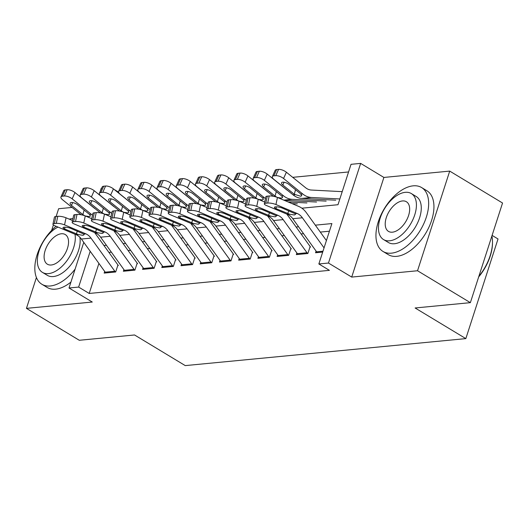 <?xml version="1.0" encoding="UTF-8"?>
<svg xmlns="http://www.w3.org/2000/svg" width="529" height="529" viewBox="0 0 529 529"><rect width="100%" height="100%" fill="white"/><g stroke="black" fill="none" stroke-linecap="round" stroke-linejoin="round"><path stroke-width="0.79" d="M301.867 208.195L337.991 204.716L351.038 164.321L360.646 163.395L328.463 263.039L318.855 263.964L331.901 223.569L315.324 225.162M383.895 177.44L351.712 277.084L417.533 270.749L470.367 302.661L502.55 203.017L449.716 171.105L383.895 177.44L360.646 163.395M492.096 235.392L498.02 238.969L465.837 338.613L185.256 365.605L134.538 334.969L79.284 340.279L26.45 308.367L92.271 302.039L69.021 287.994L83.767 242.355M72.063 207.434L58.633 208.724L56.134 216.467M100.226 191.386L101.211 188.35L101.608 188.317M118.562 192.106L114.099 189.415M348.571 171.958L292.709 177.334M417.533 270.749L449.716 171.105M53.396 224.944L51.63 230.413M36.415 277.52L26.45 308.367M316.084 251.103L315.548 252.763L322.697 252.075M296.868 252.955L296.333 254.614L307.865 253.503L310.04 246.772M277.652 254.799L277.117 256.459L288.642 255.348L290.818 248.617M258.43 256.651L257.894 258.311L269.426 257.2L271.602 250.468M239.214 258.502L238.678 260.156L250.21 259.045L252.386 252.313M219.998 260.347L219.462 262.007L230.994 260.896L233.163 254.165M200.775 262.199L200.246 263.852L211.772 262.748L213.947 256.01M181.559 264.044L181.024 265.703L192.556 264.593L194.732 257.861M162.343 265.895L161.808 267.548L173.34 266.444L175.516 259.713M143.128 267.74L142.592 269.4L154.118 268.289L156.293 261.557M123.905 269.592L123.369 271.251L134.902 270.14L137.077 263.409M342.27 191.485L341.093 191.597M98.91 263.402L89.203 293.456L329.422 270.345L318.855 263.964M329.435 231.206L320.303 232.086M303.56 233.692L301.087 233.93M284.344 235.544L281.871 235.782M265.128 237.389L262.649 237.627M245.906 239.24L243.433 239.478M226.69 241.085L224.217 241.323M207.474 242.937L204.994 243.175M188.251 244.788L185.778 245.026M169.035 246.633L166.562 246.871M149.819 248.485L147.346 248.723M130.603 250.329L128.124 250.567M111.381 252.181L108.908 252.419M104.689 271.437L104.153 273.096L115.686 271.985L117.861 265.254M351.712 277.084L328.463 263.039M89.203 293.456L78.636 287.068L69.021 287.994M470.367 302.661L415.113 307.977L465.837 338.613M99.154 194.712L99.373 194.044M90.195 251.282L78.636 287.068M298.581 226.776L296.108 227.014M279.365 228.621L276.892 228.859M260.149 230.472L257.669 230.71M240.933 232.317L238.453 232.555M221.711 234.168L219.237 234.407M202.495 236.013L200.022 236.251M183.279 237.865L180.799 238.103M164.056 239.716L161.583 239.954M144.84 241.561L142.367 241.799M125.624 243.413L123.145 243.651M106.408 245.258L103.929 245.496M105.826 272.938A10.448 7.975 -95.5 0 1 105.205 272.164L81.38 239.035A14.931 11.387 84.5 0 0 76.229 234.764L54.943 225.797A5.971 1.468 -168.1 0 1 52.94 224.197A5.971 1.468 -168.1 0 1 54.375 223.575L56.292 223.39L57.793 216.308L55.869 216.493L54.375 223.575M118.357 265.558L95.061 233.17A22.397 17.087 84.5 0 0 94.612 232.562M72.546 220.533L66.046 217.796L64.551 224.878A5.971 1.468 -168.1 0 0 56.292 223.39M115.434 272.012A10.448 7.975 -95.5 0 1 114.819 271.238L90.988 238.11A14.931 11.387 84.5 0 0 85.837 233.838L64.551 224.878M57.793 216.308A5.971 1.468 11.9 0 1 66.046 217.796M52.94 224.197L54.434 217.115A5.971 1.468 11.9 0 1 55.869 216.493M78.299 234.565L64.611 228.978A4.781 1.177 11.9 0 1 63.011 227.695A4.781 1.177 11.9 0 1 64.154 227.192A4.781 1.177 11.9 0 1 70.76 228.383L83.767 234.043L84.065 234.757L82.908 235.326L78.299 234.565L76.229 234.764M95.405 208.915A14.931 11.387 -95.5 0 1 94.169 208.042L74.986 192.563L72.169 198.844A5.971 2.308 -155.8 0 0 64.346 196.001L67.17 189.726A5.971 2.308 24.2 0 1 74.986 192.563M92.502 215.177A22.397 17.087 -95.5 0 1 91.352 214.324L72.169 198.844M81.142 214.767L62.561 199.764A5.971 2.308 -155.8 0 1 60.954 196.953L63.771 190.671A5.971 2.308 24.2 0 1 65.246 189.911L67.17 189.726M72.698 202.587L71.441 205.378A4.781 1.851 24.2 0 1 70.159 203.123A4.781 1.851 24.2 0 1 71.336 202.514A4.781 1.851 24.2 0 1 77.591 204.783L89.566 214.496L90.426 216.017L89.262 216.586L85.328 215.971M84.779 215.753L82.874 214.595L84.131 210.059M65.246 189.911L62.429 196.186L64.346 196.001M62.429 196.186A5.971 2.308 -155.8 0 0 60.954 196.953M71.441 205.378L82.874 214.595M72.956 218.589A37.328 20.995 -58.9 0 0 72.056 218.649A37.328 20.995 -58.9 0 0 69.233 219.138M56.061 226.273A37.328 20.995 -58.9 0 0 36.098 258.383A37.328 20.995 -58.9 0 0 41.89 284.265A37.328 20.995 -58.9 0 0 50.315 285.977A37.328 20.995 -58.9 0 0 75.138 269.069M41.89 284.265L47.174 287.452A37.328 20.995 -58.9 0 0 55.598 289.171A37.328 20.995 -58.9 0 0 70.932 282.083M79.879 237.27A26.873 15.116 121.1 0 1 72.823 262.159A26.873 15.116 121.1 0 1 53.356 276.555A26.873 15.116 121.1 0 1 47.293 275.318L42.432 272.382A26.873 15.116 -58.9 0 0 48.496 273.619A26.873 15.116 -58.9 0 0 67.996 259.177A26.873 15.116 -58.9 0 0 75.006 234.248M57.959 227.073A26.873 15.116 -58.9 0 0 39.258 250.349A26.873 15.116 -58.9 0 0 42.432 272.382M51.28 264.996A17.318 9.74 -58.9 0 0 66.257 251.401A17.318 9.74 -58.9 0 0 65.279 234.552A17.318 9.74 -58.9 0 0 61.371 233.758A17.318 9.74 -58.9 0 0 46.387 247.36A17.318 9.74 -58.9 0 0 47.372 264.202A17.318 9.74 -58.9 0 0 51.28 264.996M413.175 185.838A37.328 20.995 -58.9 0 0 380.887 215.144A37.328 20.995 -58.9 0 0 383.003 251.454A37.328 20.995 -58.9 0 0 391.427 253.166A37.328 20.995 -58.9 0 0 423.716 223.86A37.328 20.995 -58.9 0 0 421.6 187.55A37.328 20.995 -58.9 0 0 413.175 185.838M383.003 251.454L388.286 254.641A37.328 20.995 -58.9 0 0 396.71 256.353A37.328 20.995 -58.9 0 0 428.999 227.047A37.328 20.995 -58.9 0 0 426.883 190.744L421.6 187.55M411.337 193.561L416.197 196.497A26.873 15.116 121.1 0 1 417.718 222.636A26.873 15.116 121.1 0 1 394.475 243.737A26.873 15.116 121.1 0 1 388.405 242.507L383.545 239.571A26.873 15.116 -58.9 0 0 389.615 240.801A26.873 15.116 -58.9 0 0 412.858 219.7A26.873 15.116 -58.9 0 0 411.337 193.561A26.873 15.116 -58.9 0 0 405.267 192.331A26.873 15.116 -58.9 0 0 382.024 213.432A26.873 15.116 -58.9 0 0 383.545 239.571M392.392 232.185A17.318 9.74 -58.9 0 0 407.376 218.589A17.318 9.74 -58.9 0 0 406.398 201.741A17.318 9.74 -58.9 0 0 402.483 200.947A17.318 9.74 -58.9 0 0 387.506 214.543A17.318 9.74 -58.9 0 0 388.484 231.391A17.318 9.74 -58.9 0 0 392.392 232.185M478.871 276.343A37.328 20.995 -58.9 0 0 492.492 242.018A37.328 20.995 -58.9 0 0 491.877 236.06M492.492 242.018L492.492 242.785A36.428 20.486 121.1 0 1 478.685 276.905M125.042 271.086A10.448 7.975 -95.5 0 1 124.427 270.312L100.596 237.184A14.931 11.387 84.5 0 0 95.451 232.919L74.159 223.952A5.971 1.468 -168.1 0 1 72.162 222.345A5.971 1.468 -168.1 0 1 73.591 221.724L75.515 221.539L77.009 214.457L75.085 214.642L73.591 221.724M137.58 263.707L114.277 231.318A22.397 17.087 84.5 0 0 113.828 230.717M91.762 218.682L85.262 215.944L83.767 223.026A5.971 1.468 -168.1 0 0 75.515 221.539M134.65 270.167A10.448 7.975 -95.5 0 1 134.035 269.387L110.211 236.265A14.931 11.387 84.5 0 0 105.059 231.993L83.767 223.026M77.009 214.457A5.971 1.468 11.9 0 1 85.262 215.944M72.162 222.345L73.657 215.27A5.971 1.468 11.9 0 1 75.085 214.642M97.521 232.72L83.827 227.126A4.781 1.177 11.9 0 1 82.226 225.843A4.781 1.177 11.9 0 1 83.377 225.347A4.781 1.177 11.9 0 1 89.976 226.538L102.99 232.191L103.287 232.905L102.123 233.474L97.521 232.72L95.451 232.919M144.258 269.241A10.448 7.975 -95.5 0 1 143.643 268.461L119.819 235.339A14.931 11.387 84.5 0 0 114.667 231.067L93.375 222.101A5.971 1.468 -168.1 0 1 91.378 220.5A5.971 1.468 -168.1 0 1 92.806 219.872L94.731 219.687L96.225 212.612L94.307 212.797L92.806 219.872M156.796 261.862L133.493 229.467A22.397 17.087 84.5 0 0 133.05 228.865M110.978 216.837L104.484 214.1L102.983 221.175A5.971 1.468 -168.1 0 0 94.731 219.687M153.866 268.315A10.448 7.975 -95.5 0 1 153.251 267.542L129.426 234.413A14.931 11.387 84.5 0 0 124.275 230.141L102.983 221.175M96.225 212.612A5.971 1.468 11.9 0 1 104.484 214.1M91.378 220.5L92.873 213.418A5.971 1.468 11.9 0 1 94.307 212.797M116.737 230.869L103.049 225.281A4.781 1.177 11.9 0 1 101.449 223.998A4.781 1.177 11.9 0 1 102.593 223.496A4.781 1.177 11.9 0 1 109.199 224.686L122.206 230.34L122.503 231.061L121.339 231.629L116.737 230.869L114.667 231.067M163.481 267.39A10.448 7.975 -95.5 0 1 162.859 266.616L139.034 233.487A14.931 11.387 84.5 0 0 133.883 229.222L112.598 220.256A5.971 1.468 -168.1 0 1 110.594 218.649A5.971 1.468 -168.1 0 1 112.029 218.027L113.947 217.842L115.441 210.76L113.523 210.945L112.029 218.027M176.012 260.01L152.716 227.622A22.397 17.087 84.5 0 0 152.266 227.02M130.194 214.986L123.7 212.248L122.206 219.33A5.971 1.468 -168.1 0 0 113.947 217.842M173.089 266.464A10.448 7.975 -95.5 0 1 172.467 265.69L148.642 232.568A14.931 11.387 84.5 0 0 143.491 228.297L122.206 219.33M115.441 210.76A5.971 1.468 11.9 0 1 123.7 212.248M110.594 218.649L112.088 211.574A5.971 1.468 11.9 0 1 113.523 210.945M135.953 229.017L122.265 223.43A4.781 1.177 11.9 0 1 120.665 222.147A4.781 1.177 11.9 0 1 121.809 221.651A4.781 1.177 11.9 0 1 128.415 222.841L141.422 228.495L141.719 229.209L140.555 229.778L135.953 229.017L133.883 229.222M182.697 265.545A10.448 7.975 -95.5 0 1 182.082 264.764L158.25 231.642A14.931 11.387 84.5 0 0 153.099 227.371L131.814 218.404A5.971 1.468 -168.1 0 1 129.81 216.804A5.971 1.468 -168.1 0 1 131.245 216.176L133.169 215.991L134.664 208.915L132.739 209.1L131.245 216.176M195.227 258.165L171.932 225.771A22.397 17.087 84.5 0 0 171.482 225.169M149.416 213.141L142.916 210.403L141.422 217.479A5.971 1.468 -168.1 0 0 133.169 215.991M192.305 264.619A10.448 7.975 -95.5 0 1 191.69 263.839L167.858 230.717A14.931 11.387 84.5 0 0 162.714 226.445L141.422 217.479M134.664 208.915A5.971 1.468 11.9 0 1 142.916 210.403M129.81 216.804L131.311 209.722A5.971 1.468 11.9 0 1 132.739 209.1M155.169 227.172L141.481 221.585A4.781 1.177 11.9 0 1 139.881 220.302A4.781 1.177 11.9 0 1 141.031 219.799A4.781 1.177 11.9 0 1 147.631 220.99L160.637 226.643L160.942 227.358L159.778 227.933L155.169 227.172L153.099 227.371M114.621 207.07A14.931 11.387 -95.5 0 1 113.391 206.198L94.202 190.711L91.385 196.993A5.971 2.308 -155.8 0 0 83.569 194.156L86.386 187.874A5.971 2.308 24.2 0 1 94.202 190.711M111.718 213.332A22.397 17.087 -95.5 0 1 110.568 212.473L91.385 196.993M100.365 212.916L81.777 197.919A5.971 2.308 -155.8 0 1 80.17 195.102L82.993 188.82A5.971 2.308 24.2 0 1 84.461 188.059L86.386 187.874M91.914 200.736L90.664 203.526A4.781 1.851 24.2 0 1 89.375 201.271A4.781 1.851 24.2 0 1 90.558 200.663A4.781 1.851 24.2 0 1 96.814 202.938L108.789 212.645L109.642 214.172L108.485 214.741L104.544 214.126M103.995 213.908L102.09 212.751L103.353 208.214M84.461 188.059L81.645 194.341L83.569 194.156M81.645 194.341A5.971 2.308 -155.8 0 0 80.17 195.102M90.664 203.526L102.09 212.751M133.844 205.219A14.931 11.387 -95.5 0 1 132.607 204.346L113.424 188.866L110.601 195.148A5.971 2.308 -155.8 0 0 102.785 192.305L105.602 186.029A5.971 2.308 24.2 0 1 113.424 188.866M130.934 211.481A22.397 17.087 -95.5 0 1 129.79 210.628L110.601 195.148M119.58 211.064L100.993 196.067A5.971 2.308 -155.8 0 1 99.392 193.25L102.209 186.975A5.971 2.308 24.2 0 1 103.684 186.215L105.602 186.029M111.13 198.884L109.88 201.675A4.781 1.851 24.2 0 1 108.597 199.426A4.781 1.851 24.2 0 1 109.774 198.818A4.781 1.851 24.2 0 1 116.03 201.086L128.005 210.8L128.864 212.321L127.701 212.889L123.76 212.274M123.217 212.056L121.306 210.899L122.569 206.363M103.684 186.215L100.86 192.49L102.785 192.305M100.86 192.49A5.971 2.308 -155.8 0 0 99.392 193.25M109.88 201.675L121.306 210.899M153.06 203.367A14.931 11.387 -95.5 0 1 151.823 202.501L132.64 187.015L129.823 193.297A5.971 2.308 -155.8 0 0 122.001 190.46L124.824 184.178A5.971 2.308 24.2 0 1 132.64 187.015M150.157 209.629A22.397 17.087 -95.5 0 1 149.006 208.776L129.823 193.297M138.796 209.219L120.209 194.222A5.971 2.308 -155.8 0 1 118.608 191.405L121.425 185.124A5.971 2.308 24.2 0 1 122.9 184.363L124.824 184.178M130.352 197.039L129.096 199.83A4.781 1.851 24.2 0 1 127.813 197.575A4.781 1.851 24.2 0 1 128.99 196.967A4.781 1.851 24.2 0 1 135.245 199.235L147.221 208.948L148.08 210.476L146.917 211.045L142.975 210.43M142.433 210.211L140.522 209.054L141.785 204.518M122.9 184.363L120.083 190.645L122.001 190.46M120.083 190.645A5.971 2.308 -155.8 0 0 118.608 191.405M129.096 199.83L140.522 209.054M172.275 201.523A14.931 11.387 -95.5 0 1 171.046 200.65L151.856 185.17L149.039 191.445A5.971 2.308 -155.8 0 0 141.217 188.608L144.04 182.333A5.971 2.308 24.2 0 1 151.856 185.17M169.373 207.785A22.397 17.087 -95.5 0 1 168.222 206.932L149.039 191.445M158.012 207.368L139.431 192.371A5.971 2.308 -155.8 0 1 137.824 189.554L140.648 183.279A5.971 2.308 24.2 0 1 142.116 182.512L144.04 182.333M149.568 195.188L148.312 197.978A4.781 1.851 24.2 0 1 147.029 195.73A4.781 1.851 24.2 0 1 148.213 195.115A4.781 1.851 24.2 0 1 154.461 197.39L166.437 207.103L167.296 208.624L166.132 209.193L162.198 208.578M161.649 208.36L159.745 207.203L161.008 202.667M142.116 182.512L139.299 188.793L141.217 188.608M139.299 188.793A5.971 2.308 -155.8 0 0 137.824 189.554M148.312 197.978L159.745 207.203M201.913 263.693A10.448 7.975 -95.5 0 1 201.298 262.92L177.473 229.791A14.931 11.387 84.5 0 0 172.322 225.519L151.03 216.559A5.971 1.468 -168.1 0 1 149.033 214.953A5.971 1.468 -168.1 0 1 150.461 214.331L152.385 214.146L153.879 207.064L151.955 207.249L150.461 214.331M214.45 256.314L191.148 223.926A22.397 17.087 84.5 0 0 190.698 223.324M168.632 211.289L162.132 208.552L160.637 215.634A5.971 1.468 -168.1 0 0 152.385 214.146M211.521 262.768A10.448 7.975 -95.5 0 1 210.906 261.994L187.081 228.865A14.931 11.387 84.5 0 0 181.93 224.6L160.637 215.634M153.879 207.064A5.971 1.468 11.9 0 1 162.132 208.552M149.033 214.953L150.527 207.871A5.971 1.468 11.9 0 1 151.955 207.249M174.391 225.321L160.704 219.733A4.781 1.177 11.9 0 1 159.103 218.451A4.781 1.177 11.9 0 1 160.247 217.955A4.781 1.177 11.9 0 1 166.853 219.145L179.86 224.799L180.158 225.513L178.994 226.081L174.391 225.321L172.322 225.519M191.491 199.671A14.931 11.387 -95.5 0 1 190.261 198.798L171.079 183.318L168.255 189.6A5.971 2.308 -155.8 0 0 160.439 186.763L163.256 180.482A5.971 2.308 24.2 0 1 171.079 183.318M188.588 205.933A22.397 17.087 -95.5 0 1 187.438 205.08L168.255 189.6M177.235 205.523L158.647 190.526A5.971 2.308 -155.8 0 1 157.04 187.709L159.864 181.427A5.971 2.308 24.2 0 1 161.338 180.667L163.256 180.482M168.784 193.343L167.534 196.133A4.781 1.851 24.2 0 1 166.251 193.879A4.781 1.851 24.2 0 1 167.428 193.27A4.781 1.851 24.2 0 1 173.684 195.538L185.659 205.252L186.519 206.779L185.355 207.348L181.414 206.733M180.872 206.508L178.961 205.351L180.224 200.815M161.338 180.667L158.515 186.949L160.439 186.763M158.515 186.949A5.971 2.308 -155.8 0 0 157.04 187.709M167.534 196.133L178.961 205.351M221.129 261.842A10.448 7.975 -95.5 0 1 220.514 261.068L196.689 227.946A14.931 11.387 84.5 0 0 191.538 223.674L170.245 214.708A5.971 1.468 -168.1 0 1 168.248 213.101A5.971 1.468 -168.1 0 1 169.683 212.479L171.601 212.294L173.095 205.219L171.178 205.404L169.683 212.479M233.666 254.462L210.37 222.074A22.397 17.087 84.5 0 0 209.92 221.472M187.848 209.438L181.354 206.707L179.86 213.782A5.971 1.468 -168.1 0 0 171.601 212.294M230.743 260.923A10.448 7.975 -95.5 0 1 230.122 260.142L206.297 227.02A14.931 11.387 84.5 0 0 201.146 222.749L179.86 213.782M173.095 205.219A5.971 1.468 11.9 0 1 181.354 206.707M168.248 213.101L169.743 206.026A5.971 1.468 11.9 0 1 171.178 205.404M193.607 223.476L179.92 217.888A4.781 1.177 11.9 0 1 178.319 216.606A4.781 1.177 11.9 0 1 179.463 216.103A4.781 1.177 11.9 0 1 186.069 217.293L199.076 222.947L199.373 223.661L198.21 224.23L193.607 223.476L191.538 223.674M210.714 197.826A14.931 11.387 -95.5 0 1 209.477 196.953L190.295 181.473L187.471 187.749A5.971 2.308 -155.8 0 0 179.655 184.912L182.472 178.63A5.971 2.308 24.2 0 1 190.295 181.473M207.811 204.088A22.397 17.087 -95.5 0 1 206.66 203.235L187.471 187.749M196.451 203.672L177.863 188.674A5.971 2.308 -155.8 0 1 176.263 185.858L179.08 179.582A5.971 2.308 24.2 0 1 180.554 178.815L182.472 178.63M188.007 191.491L186.75 194.282A4.781 1.851 24.2 0 1 185.467 192.027A4.781 1.851 24.2 0 1 186.644 191.419A4.781 1.851 24.2 0 1 192.9 193.693L204.875 203.401L205.735 204.928L204.571 205.497L200.63 204.882M200.088 204.663L198.177 203.506L199.44 198.97M180.554 178.815L177.731 185.097L179.655 184.912M177.731 185.097A5.971 2.308 -155.8 0 0 176.263 185.858M186.75 194.282L198.177 203.506M240.351 259.997A10.448 7.975 -95.5 0 1 239.73 259.223L215.905 226.095A14.931 11.387 84.5 0 0 210.754 221.823L189.468 212.856A5.971 1.468 -168.1 0 1 187.464 211.256A5.971 1.468 -168.1 0 1 188.899 210.635L190.817 210.449L192.318 203.367L190.394 203.553L188.899 210.635M252.882 252.617L229.586 220.229A22.397 17.087 84.5 0 0 229.136 219.621M207.07 207.593L200.57 204.855L199.076 211.937A5.971 1.468 -168.1 0 0 190.817 210.449M249.959 259.071A10.448 7.975 -95.5 0 1 249.344 258.297L225.513 225.169A14.931 11.387 84.5 0 0 220.362 220.897L199.076 211.937M192.318 203.367A5.971 1.468 11.9 0 1 200.57 204.855M187.464 211.256L188.959 204.174A5.971 1.468 11.9 0 1 190.394 203.553M212.823 221.625L199.135 216.037A4.781 1.177 11.9 0 1 197.535 214.754A4.781 1.177 11.9 0 1 198.679 214.252A4.781 1.177 11.9 0 1 205.285 215.448L218.292 221.102L218.589 221.816L217.432 222.385L212.823 221.625L210.754 221.823M229.93 195.975A14.931 11.387 -95.5 0 1 228.693 195.102L209.51 179.622L206.694 185.904A5.971 2.308 -155.8 0 0 198.871 183.06L201.694 176.785A5.971 2.308 24.2 0 1 209.51 179.622M227.027 202.237A22.397 17.087 -95.5 0 1 225.876 201.384L206.694 185.904M215.667 201.827L197.086 186.823A5.971 2.308 -155.8 0 1 195.479 184.013L198.296 177.731A5.971 2.308 24.2 0 1 199.77 176.97L201.694 176.785M207.223 189.647L205.966 192.437A4.781 1.851 24.2 0 1 204.683 190.182A4.781 1.851 24.2 0 1 205.86 189.574A4.781 1.851 24.2 0 1 212.116 191.842L224.091 201.556L224.951 203.083L223.787 203.645L219.852 203.03M219.304 202.812L217.399 201.655L218.656 197.119M199.77 176.97L196.953 183.246L198.871 183.06M196.953 183.246A5.971 2.308 -155.8 0 0 195.479 184.013M205.966 192.437L217.399 201.655M259.567 258.145A10.448 7.975 -95.5 0 1 258.952 257.372L235.121 224.25A14.931 11.387 84.5 0 0 229.976 219.978L208.684 211.011A5.971 1.468 -168.1 0 1 206.687 209.405A5.971 1.468 -168.1 0 1 208.115 208.783L210.039 208.598L211.534 201.516L209.61 201.701L208.115 208.783M272.104 250.766L248.802 218.378A22.397 17.087 84.5 0 0 248.352 217.776M226.286 205.741L219.786 203.004L218.292 210.086A5.971 1.468 -168.1 0 0 210.039 208.598M269.175 257.226A10.448 7.975 -95.5 0 1 268.56 256.446L244.735 223.324A14.931 11.387 84.5 0 0 239.584 219.052L218.292 210.086M211.534 201.516A5.971 1.468 11.9 0 1 219.786 203.004M206.687 209.405L208.181 202.329A5.971 1.468 11.9 0 1 209.61 201.701M232.046 219.78L218.351 214.185A4.781 1.177 11.9 0 1 216.758 212.903A4.781 1.177 11.9 0 1 217.902 212.407A4.781 1.177 11.9 0 1 224.501 213.597L237.514 219.251L237.812 219.965L236.648 220.533L232.046 219.78L229.976 219.978M249.146 194.13A14.931 11.387 -95.5 0 1 247.916 193.257L228.726 177.77L225.909 184.052A5.971 2.308 -155.8 0 0 218.093 181.216L220.91 174.934A5.971 2.308 24.2 0 1 228.726 177.77M246.243 200.392A22.397 17.087 -95.5 0 1 245.092 199.532L225.909 184.052M234.889 199.975L216.301 184.978A5.971 2.308 -155.8 0 1 214.695 182.161L217.518 175.879A5.971 2.308 24.2 0 1 218.986 175.119L220.91 174.934M226.438 187.795L225.189 190.585A4.781 1.851 24.2 0 1 223.906 188.331A4.781 1.851 24.2 0 1 225.083 187.722A4.781 1.851 24.2 0 1 231.338 189.997L243.314 199.704L244.167 201.232L243.009 201.8L239.068 201.185M238.519 200.967L236.615 199.81L237.878 195.274M218.986 175.119L216.169 181.401L218.093 181.216M216.169 181.401A5.971 2.308 -155.8 0 0 214.695 182.161M225.189 190.585L236.615 199.81M278.783 256.3A10.448 7.975 -95.5 0 1 278.168 255.52L254.343 222.398A14.931 11.387 84.5 0 0 249.192 218.127L227.9 209.16A5.971 1.468 -168.1 0 1 225.903 207.56A5.971 1.468 -168.1 0 1 227.331 206.932L229.255 206.746L230.75 199.671L228.832 199.856L227.331 206.932M291.32 248.921L268.018 216.526A22.397 17.087 84.5 0 0 267.575 215.925M245.502 203.896L239.009 201.159L237.508 208.241A5.971 1.468 -168.1 0 0 229.255 206.746M288.391 255.375A10.448 7.975 -95.5 0 1 287.776 254.601L263.951 221.472A14.931 11.387 84.5 0 0 258.8 217.201L237.508 208.241M230.75 199.671A5.971 1.468 11.9 0 1 239.009 201.159M225.903 207.56L227.397 200.478A5.971 1.468 11.9 0 1 228.832 199.856M251.262 217.928L237.574 212.341A4.781 1.177 11.9 0 1 235.974 211.058A4.781 1.177 11.9 0 1 237.118 210.555A4.781 1.177 11.9 0 1 243.724 211.745L256.73 217.399L257.028 218.12L255.864 218.689L251.262 217.928L249.192 218.127M268.368 192.278A14.931 11.387 -95.5 0 1 267.132 191.405L247.949 175.926L245.125 182.207A5.971 2.308 -155.8 0 0 237.309 179.364L240.126 173.089A5.971 2.308 24.2 0 1 247.949 175.926M265.459 198.54A22.397 17.087 -95.5 0 1 264.315 197.687L245.125 182.207M306.932 202.957L288.16 201.979M297.324 203.883L292.028 203.605M254.105 198.13L235.517 183.127A5.971 2.308 -155.8 0 1 233.917 180.31L236.734 174.034A5.971 2.308 24.2 0 1 238.209 173.274L240.126 173.089M245.654 185.944L244.405 188.734A4.781 1.851 24.2 0 1 243.122 186.486A4.781 1.851 24.2 0 1 244.299 185.877A4.781 1.851 24.2 0 1 250.554 188.145L262.529 197.859L263.389 199.38L262.225 199.949L258.284 199.334M257.742 199.116L255.831 197.958L257.094 193.422M238.209 173.274L235.385 179.549L237.309 179.364M235.385 179.549A5.971 2.308 -155.8 0 0 233.917 180.31M244.405 188.734L255.831 197.958M298.006 254.449A10.448 7.975 -95.5 0 1 297.384 253.675L273.559 220.547A14.931 11.387 84.5 0 0 268.408 216.282L247.122 207.315A5.971 1.468 -168.1 0 1 245.119 205.708A5.971 1.468 -168.1 0 1 246.554 205.087L248.471 204.902L249.966 197.82L248.048 198.005L246.554 205.087M310.536 247.069L287.24 214.681A22.397 17.087 84.5 0 0 286.791 214.08M264.718 202.045L258.225 199.307L256.73 206.389A5.971 1.468 -168.1 0 0 248.471 204.902M307.613 253.523A10.448 7.975 -95.5 0 1 306.992 252.75L283.167 219.628A14.931 11.387 84.5 0 0 278.016 215.356L256.73 206.389M249.966 197.82A5.971 1.468 11.9 0 1 258.225 199.307M245.119 205.708L246.613 198.633A5.971 1.468 11.9 0 1 248.048 198.005M270.478 216.077L256.79 210.489A4.781 1.177 11.9 0 1 255.19 209.206A4.781 1.177 11.9 0 1 256.334 208.71A4.781 1.177 11.9 0 1 262.939 209.901L275.946 215.554L276.244 216.268L275.08 216.837L270.478 216.077L268.408 216.282M287.584 190.433A14.931 11.387 -95.5 0 1 286.348 189.561L267.165 174.074L264.348 180.356A5.971 2.308 -155.8 0 0 256.525 177.519L259.349 171.237A5.971 2.308 24.2 0 1 267.165 174.074M326.148 201.106L292.193 199.334A22.397 17.087 -95.5 0 1 283.531 195.836L264.348 180.356M316.54 202.032L284.291 200.346M273.321 196.279L254.733 181.282A5.971 2.308 -155.8 0 1 253.133 178.465L255.95 172.183A5.971 2.308 24.2 0 1 257.425 171.422L259.349 171.237M264.877 184.099L263.621 186.889A4.781 1.851 24.2 0 1 262.338 184.634A4.781 1.851 24.2 0 1 263.515 184.026A4.781 1.851 24.2 0 1 269.77 186.294L281.745 196.008L282.605 197.535L281.441 198.104L277.5 197.489M276.958 197.271L275.047 196.114L276.31 191.577M257.425 171.422L254.608 177.704L256.525 177.519M254.608 177.704A5.971 2.308 -155.8 0 0 253.133 178.465M263.621 186.889L275.047 196.114M317.221 252.604A10.448 7.975 -95.5 0 1 316.606 251.824L292.775 218.702A14.931 11.387 84.5 0 0 287.624 214.43L266.338 205.464A5.971 1.468 -168.1 0 1 264.335 203.863A5.971 1.468 -168.1 0 1 265.77 203.235L267.694 203.05L269.188 195.975L267.264 196.16L265.77 203.235M326.413 240.576L306.456 212.83A22.397 17.087 84.5 0 0 298.733 206.429L277.441 197.462L275.946 204.538A5.971 1.468 -168.1 0 0 267.694 203.05M324.046 247.889L302.383 217.776A14.931 11.387 84.5 0 0 297.238 213.504L275.946 204.538M269.188 195.975A5.971 1.468 11.9 0 1 277.441 197.462M264.335 203.863L265.836 196.781A5.971 1.468 11.9 0 1 267.264 196.16M289.694 214.232L276.006 208.644A4.781 1.177 11.9 0 1 274.406 207.361A4.781 1.177 11.9 0 1 275.556 206.859A4.781 1.177 11.9 0 1 282.155 208.049L295.162 213.703L295.466 214.417L294.303 214.992L289.694 214.232L287.624 214.43M342.21 191.657L311.343 190.043A14.931 11.387 -95.5 0 1 305.57 187.709L286.381 172.229L283.564 178.504A5.971 2.308 -155.8 0 0 275.741 175.668L278.565 169.392A5.971 2.308 24.2 0 1 286.381 172.229M339.849 198.97L311.416 197.482A22.397 17.087 -95.5 0 1 302.747 193.991L283.564 178.504M335.756 200.187L301.808 198.408A22.397 17.087 -95.5 0 1 293.139 194.91L273.956 179.43A5.971 2.308 -155.8 0 1 272.349 176.613L275.173 170.338A5.971 2.308 24.2 0 1 276.641 169.578L278.565 169.392M284.093 182.247L282.836 185.038A4.781 1.851 24.2 0 1 281.554 182.789A4.781 1.851 24.2 0 1 282.737 182.174A4.781 1.851 24.2 0 1 288.986 184.449L300.419 193.674L301.821 195.684L300.657 196.252L294.269 194.262L295.532 189.726M276.641 169.578L273.824 175.853L275.741 175.668M273.824 175.853A5.971 2.308 -155.8 0 0 272.349 176.613M282.836 185.038L294.269 194.262M85.837 233.838L83.767 234.043M90.988 238.11L81.38 239.035M114.819 271.238L105.205 272.164M64.994 227.166L64.611 228.978M76.321 233.911L77.34 231.153M82.835 215.144L83.529 215.078M89.566 214.496L91.352 214.324M105.059 231.993L102.99 232.191M110.211 236.265L100.596 237.184M134.035 269.387L124.427 270.312M84.21 225.321L83.827 227.126M95.537 232.059L96.556 229.308M124.275 230.141L122.206 230.34M129.426 234.413L119.819 235.339M153.251 267.542L143.643 268.461M103.426 223.469L103.049 225.281M114.76 230.214L115.772 227.457M143.491 228.297L141.422 228.495M148.642 232.568L139.034 233.487M172.467 265.69L162.859 266.616M122.649 221.625L122.265 223.43M133.976 228.363L134.994 225.612M162.714 226.445L160.637 226.643M167.858 230.717L158.25 231.642M191.69 263.839L182.082 264.764M141.865 219.773L141.481 221.585M153.192 226.511L154.21 223.76M102.057 213.293L102.745 213.227M108.789 212.645L110.568 212.473M121.273 211.448L121.961 211.382M128.005 210.8L129.79 210.628M140.489 209.596L141.177 209.53M147.221 208.948L149.006 208.776M159.705 207.752L160.399 207.685M166.437 207.103L168.222 206.932M181.93 224.6L179.86 224.799M187.081 228.865L177.473 229.791M210.906 261.994L201.298 262.92M161.081 217.922L160.704 219.733M172.408 224.666L173.426 221.916M178.928 205.9L179.615 205.834M185.659 205.252L187.438 205.08M201.146 222.749L199.076 222.947M206.297 227.02L196.689 227.946M230.122 260.142L220.514 261.068M180.303 216.077L179.92 217.888M191.63 222.815L192.649 220.064M198.144 204.049L198.831 203.982M204.875 203.401L206.66 203.235M220.362 220.897L218.292 221.102M225.513 225.169L215.905 226.095M249.344 258.297L239.73 259.223M199.519 214.225L199.135 216.037M210.846 220.97L211.864 218.213M217.359 202.204L218.054 202.138M224.091 201.556L225.876 201.384M239.584 219.052L237.514 219.251M244.735 223.324L235.121 224.25M268.56 256.446L258.952 257.372M218.735 212.38L218.351 214.185M230.062 219.118L231.08 216.368M236.582 200.352L237.27 200.286M243.314 199.704L245.092 199.532M258.8 217.201L256.73 217.399M263.951 221.472L254.343 222.398M287.776 254.601L278.168 255.52M237.951 210.529L237.574 212.341M249.285 217.274L250.303 214.516M255.798 198.507L256.486 198.441M262.529 197.859L264.315 197.687M278.016 215.356L275.946 215.554M283.167 219.628L273.559 220.547M306.992 252.75L297.384 253.675M257.173 208.684L256.79 210.489M268.501 215.422L269.519 212.671M275.014 196.656L275.702 196.59M283.802 200.141L292.193 199.334M281.745 196.008L283.531 195.836M297.238 213.504L295.162 213.703M302.383 217.776L292.775 218.702M322.974 251.215L316.606 251.824M276.389 206.832L276.006 208.644M287.716 213.571L288.735 210.82M293.139 194.91L294.924 194.745M301.808 198.408L311.416 197.482M300.961 194.163L302.747 193.991"/></g></svg>
